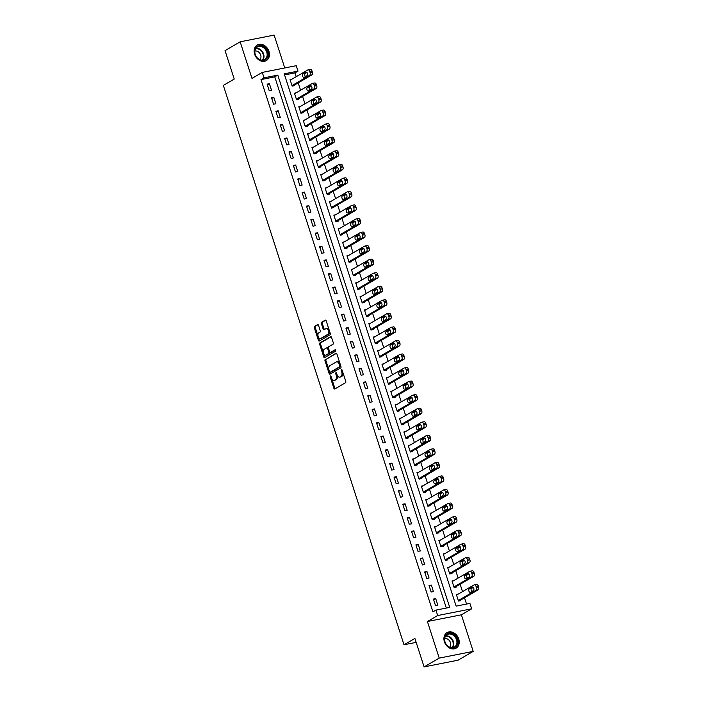 <?xml version="1.0" encoding="UTF-8"?>
<svg xmlns="http://www.w3.org/2000/svg" width="702" height="702" viewBox="0 0 702 702"><rect width="100%" height="100%" fill="white"/><g stroke="black" fill="none" stroke-linecap="round" stroke-linejoin="round"><path stroke-width="1.05" d="M330.396 375.974A0.79 0.465 -101.2 0 0 330.221 376.956L333.871 388.259A1.132 0.667 -101.2 0 0 334.687 389.031A1.132 0.667 -101.2 0 0 334.81 388.978L345.498 382.757A1.132 0.667 -101.2 0 0 345.753 381.353L342.093 370.042A0.79 0.465 -101.2 0 0 341.269 370.533L341.734 371.99A3.624 2.124 -101.2 0 1 340.935 376.5L340.049 377.018A3.624 2.124 -101.2 0 1 339.645 377.176A3.624 2.124 -101.2 0 1 337.048 374.719L336.574 373.262A0.79 0.465 -101.2 0 0 335.74 373.745L336.214 375.21A3.624 2.124 -101.2 0 1 335.416 379.721L334.521 380.238A3.624 2.124 -101.2 0 1 334.126 380.387A3.624 2.124 -101.2 0 1 331.519 377.939L331.054 376.474A0.79 0.465 -101.2 0 0 330.396 375.974M331.098 376.614A0.79 0.465 -101.2 0 0 331.133 376.772L334.793 388.083A1.132 0.667 -101.2 0 0 335.223 388.741M342.146 370.191A0.79 0.465 -101.2 0 0 342.181 370.349L342.655 371.814L341.734 371.99M336.618 373.403A0.79 0.465 -101.2 0 0 336.662 373.561L337.135 375.026L336.214 375.21M254.633 54.238A9.003 7.16 59.8 0 0 266.321 60.6A9.003 7.16 59.8 0 0 268.954 51.404A9.003 7.16 59.8 0 0 257.265 45.042A9.003 7.16 59.8 0 0 254.633 54.238M444.41 641.795A9.003 7.16 59.8 0 0 456.098 648.157A9.003 7.16 59.8 0 0 458.731 638.96A9.003 7.16 59.8 0 0 447.042 632.599A9.003 7.16 59.8 0 0 444.41 641.795M318.515 325.333A1.132 0.667 -101.2 0 0 317.708 324.57A1.132 0.667 -101.2 0 0 317.585 324.614L314.584 326.36A1.132 0.667 -101.2 0 0 314.329 327.773L318.383 340.33A1.132 0.667 -101.2 0 0 319.199 341.093A1.132 0.667 -101.2 0 0 319.322 341.04L330.019 334.828A1.132 0.667 -101.2 0 0 330.265 333.415L326.211 320.858A1.132 0.667 -101.2 0 0 325.395 320.094A1.132 0.667 -101.2 0 0 325.272 320.138L321.648 322.244A1.132 0.667 -101.2 0 0 321.402 323.657L323.131 329.027A1.132 0.667 -101.2 0 0 323.947 329.8A1.132 0.667 -101.2 0 0 324.07 329.747L325.868 328.703A3.027 1.773 -101.2 0 1 326.202 328.58A3.027 1.773 -101.2 0 1 328.457 330.914A3.027 1.773 -101.2 0 1 327.711 334.398L320.674 338.496A3.027 1.773 -101.2 0 1 320.34 338.618A3.027 1.773 -101.2 0 1 318.076 336.284A3.027 1.773 -101.2 0 1 318.831 332.801L320.007 332.116A1.132 0.667 -101.2 0 0 320.252 330.703L318.515 325.333M264.022 77.834L262.267 72.411L296.244 65.698L297.999 71.121L284.222 73.842L456.142 606.116L469.919 603.395L471.665 608.818L437.688 615.531L435.942 610.108L449.71 607.388L277.79 75.114L264.022 77.834L260.995 79.598L432.915 611.863L435.942 610.108M424.096 666.9L439.224 658.099L473.201 651.386L458.073 660.187L424.096 666.9L414.9 638.443L404.01 644.778L223.341 85.407L234.231 79.072L225.044 50.614L240.163 41.813L251.983 78.396L262.267 72.411M473.201 651.386L461.381 614.803L427.404 621.516L439.224 658.099M427.404 621.516L437.688 615.531M325.272 359.45A1.132 0.667 -101.2 0 0 325.017 360.863L329.08 373.42A1.132 0.667 -101.2 0 0 329.887 374.184A1.132 0.667 -101.2 0 0 330.01 374.14L340.707 367.918A1.132 0.667 -101.2 0 0 340.953 366.505L336.899 353.948A1.132 0.667 -101.2 0 0 336.082 353.185A1.132 0.667 -101.2 0 0 335.96 353.229L326.193 359.275A1.132 0.667 -101.2 0 0 325.939 360.679L329.993 373.236A1.132 0.667 -101.2 0 0 330.423 373.894M323.727 356.87L319.673 344.313A1.132 0.667 -101.2 0 1 319.928 342.909L330.616 336.688A1.132 0.667 -101.2 0 1 330.739 336.635A1.132 0.667 -101.2 0 1 331.555 337.408L333.292 342.778A1.132 0.667 -101.2 0 1 333.038 344.191L328.703 346.709A1.132 0.667 -101.2 0 0 328.457 348.122L329.607 351.684A1.132 0.667 -101.2 0 0 330.423 352.448A1.132 0.667 -101.2 0 0 330.545 352.404L335.056 349.78A0.79 0.465 -101.2 0 1 335.538 351.263L324.666 357.59A1.132 0.667 -101.2 0 1 324.543 357.634A1.132 0.667 -101.2 0 1 323.727 356.87L324.649 356.695L320.595 344.138L319.673 344.313M284.758 67.971L274.14 35.1L240.163 41.813M446.332 608.055L274.772 76.869L260.995 79.598M437.82 605.133L435.723 598.63L433.424 599.078L435.521 605.589L437.82 605.133M433.441 591.584L431.344 585.073L429.045 585.529L431.151 592.032L433.441 591.584M429.071 578.027L426.965 571.525L424.675 571.981L426.772 578.483L429.071 578.027M424.692 564.478L422.586 557.976L420.296 558.432L422.393 564.934L424.692 564.478M420.314 550.93L418.216 544.427L415.917 544.875L418.015 551.386L420.314 550.93M415.935 537.381L413.838 530.87L411.539 531.326L413.645 537.829L415.935 537.381M411.556 523.824L409.459 517.321L407.16 517.778L409.266 524.28L411.556 523.824M407.186 510.275L405.08 503.773L402.79 504.229L404.887 510.731L407.186 510.275M402.808 496.726L400.702 490.224L398.411 490.672L400.509 497.183L402.808 496.726M398.429 483.178L396.332 476.667L394.033 477.123L396.13 483.625L398.429 483.178M394.05 469.62L391.953 463.118L389.654 463.574L391.76 470.077L394.05 469.62M389.68 456.072L387.574 449.57L385.284 450.026L387.381 456.528L389.68 456.072M385.301 442.523L383.195 436.021L380.905 436.468L383.002 442.98L385.301 442.523M380.923 428.975L378.826 422.464L376.526 422.92L378.624 429.422L380.923 428.975M376.544 415.417L374.447 408.915L372.148 409.371L374.254 415.874L376.544 415.417M372.165 401.869L370.068 395.366L367.769 395.823L369.875 402.325L372.165 401.869M367.795 388.32L365.689 381.818L363.399 382.265L365.496 388.776L367.795 388.32M363.417 374.771L361.311 368.269L359.02 368.717L361.118 375.219L363.417 374.771M359.038 361.223L356.941 354.712L354.642 355.168L356.739 361.67L359.038 361.223M354.659 347.665L352.562 341.163L350.263 341.62L352.369 348.122L354.659 347.665M350.289 334.117L348.183 327.615L345.893 328.062L347.99 334.573L350.289 334.117M345.91 320.568L343.804 314.066L341.514 314.514L343.611 321.016L345.91 320.568M341.532 307.02L339.435 300.509L337.135 300.965L339.233 307.467L341.532 307.02M337.153 293.462L335.056 286.96L332.757 287.416L334.863 293.919L337.153 293.462M332.774 279.914L330.677 273.411L328.378 273.859L330.484 280.37L332.774 279.914M328.404 266.365L326.298 259.863L324.008 260.31L326.105 266.813L328.404 266.365M324.026 252.817L321.92 246.305L319.629 246.762L321.727 253.264L324.026 252.817M319.647 239.259L317.55 232.757L315.251 233.213L317.357 239.715L319.647 239.259M315.268 225.711L313.171 219.208L310.872 219.665L312.978 226.167L315.268 225.711M310.898 212.162L308.792 205.66L306.502 206.107L308.599 212.618L310.898 212.162M306.52 198.613L304.414 192.102L302.123 192.559L304.22 199.061L306.52 198.613M302.141 185.056L300.044 178.554L297.745 179.01L299.842 185.512L302.141 185.056M297.762 171.507L295.665 165.005L293.366 165.461L295.472 171.964L297.762 171.507M293.383 157.959L291.286 151.456L288.987 151.904L291.093 158.415L293.383 157.959M289.013 144.41L286.907 137.899L284.617 138.355L286.714 144.858L289.013 144.41M284.635 130.853L282.537 124.351L280.238 124.807L282.336 131.309L284.635 130.853M280.256 117.304L278.159 110.802L275.86 111.258L277.966 117.76L280.256 117.304M275.877 103.756L273.78 97.253L271.481 97.701L273.587 104.212L275.877 103.756M271.507 90.207L269.401 83.696L267.111 84.152L269.208 90.655L271.507 90.207M466.54 604.062L464.513 597.779M462.521 591.619L460.135 584.231M458.143 578.071L455.756 570.682M453.764 564.522L451.377 557.134M449.385 550.965L447.007 543.576M445.015 537.416L442.629 530.028M440.637 523.867L438.25 516.479M436.258 510.319L433.871 502.93M431.879 496.762L429.492 489.373M427.509 483.213L425.122 475.824M423.13 469.664L420.744 462.276M418.752 456.116L416.365 448.727M414.373 442.558L411.986 435.17M409.994 429.01L407.616 421.621M405.624 415.461L403.238 408.073M401.246 401.913L398.859 394.524M396.867 388.355L394.48 380.967M392.488 374.807L390.101 367.418M388.118 361.258L385.731 353.869M383.74 347.709L381.353 340.321M379.361 334.152L376.974 326.763M374.982 320.603L372.595 313.215M370.603 307.055L368.225 299.666M366.233 293.506L363.847 286.118M361.855 279.949L359.468 272.56M357.476 266.4L355.089 259.012M353.097 252.852L350.71 245.463M348.727 239.303L346.34 231.914M344.349 225.746L341.962 218.366M339.97 212.197L337.583 204.808M335.591 198.648L333.204 191.26M331.212 185.1L328.834 177.711M326.842 171.542L324.456 164.163M322.464 157.994L320.077 150.605M318.085 144.445L315.698 137.057M313.706 130.897L311.319 123.508M309.336 117.339L306.95 109.96M304.958 103.791L302.571 96.402M300.579 90.242L298.192 82.854M296.2 76.694L294.972 72.885L284.573 74.939M458.055 594.217L456.379 594.55L458.485 601.052L460.775 600.596L460.6 600.052M453.685 580.668L452.009 580.993L454.106 587.504L456.405 587.048L456.23 586.503M449.306 567.111L447.63 567.444L449.728 573.946L452.027 573.499L451.851 572.955M444.928 553.562L443.252 553.896L445.349 560.398L447.648 559.942L447.472 559.406M440.549 540.013L438.873 540.347L440.979 546.849L443.269 546.393L443.094 545.849M436.17 526.465L434.503 526.79L436.6 533.301L438.899 532.844L438.724 532.3M431.8 512.908L430.124 513.241L432.221 519.743L434.52 519.296L434.345 518.752M427.421 499.359L425.745 499.692L427.843 506.195L430.142 505.738L429.966 505.203M423.043 485.81L421.367 486.144L423.473 492.646L425.763 492.19L425.587 491.646M418.664 472.262L416.988 472.586L419.094 479.097L421.384 478.641L421.218 478.097M414.294 458.704L412.618 459.038L414.715 465.54L417.014 465.093L416.839 464.548M409.915 445.156L408.239 445.489L410.337 451.991L412.636 451.535L412.46 451M405.537 431.607L403.861 431.941L405.958 438.443L408.257 437.987L408.081 437.443M401.158 418.059L399.482 418.383L401.588 424.894L403.878 424.438L403.703 423.894M396.779 404.501L395.112 404.835L397.209 411.337L399.508 410.889L399.333 410.345M392.409 390.953L390.733 391.286L392.83 397.788L395.129 397.332L394.954 396.797M388.03 377.404L386.354 377.737L388.452 384.24L390.751 383.783L390.575 383.239M383.652 363.855L381.976 364.18L384.082 370.691L386.372 370.235L386.197 369.691M379.273 350.298L377.597 350.631L379.703 357.134L381.993 356.686L381.827 356.142M374.903 336.749L373.227 337.083L375.324 343.585L377.623 343.129L377.448 342.594M370.524 323.201L368.848 323.534L370.946 330.037L373.245 329.58L373.069 329.036M366.146 309.652L364.47 309.977L366.567 316.488L368.866 316.032L368.69 315.488M361.767 296.095L360.091 296.428L362.197 302.931L364.487 302.483L364.312 301.939M357.388 282.546L355.721 282.88L357.818 289.382L360.117 288.934L359.942 288.39M353.018 268.998L351.342 269.331L353.439 275.833L355.738 275.377L355.563 274.842M348.64 255.449L346.963 255.774L349.061 262.285L351.36 261.828L351.184 261.284M344.261 241.9L342.585 242.225L344.691 248.727L346.981 248.28L346.806 247.736M339.882 228.343L338.206 228.677L340.312 235.179L342.602 234.731L342.436 234.187M335.512 214.794L333.836 215.128L335.933 221.63L338.232 221.174L338.057 220.639M331.133 201.246L329.457 201.571L331.555 208.082L333.854 207.625L333.678 207.081M326.755 187.697L325.079 188.022L327.176 194.524L329.475 194.077L329.299 193.533M322.376 174.14L320.7 174.473L322.806 180.976L325.096 180.528L324.921 179.984M317.997 160.591L316.33 160.925L318.427 167.427L320.726 166.971L320.551 166.435M313.627 147.043L311.951 147.376L314.048 153.878L316.348 153.422L316.172 152.878M309.249 133.494L307.573 133.819L309.67 140.33L311.969 139.874L311.793 139.329M304.87 119.937L303.194 120.27L305.3 126.772L307.59 126.325L307.415 125.781M300.491 106.388L298.815 106.722L300.921 113.224L303.211 112.768L303.045 112.232M296.121 92.839L294.445 93.173L296.542 99.675L298.841 99.219L298.666 98.675M291.742 79.291L290.066 79.616L292.164 86.127L294.463 85.67L294.287 85.126M404.01 644.778L416.172 642.374M294.972 72.885L297.999 71.121M461.381 614.803L471.665 608.818M274.772 76.869L277.79 75.114M435.723 598.63L433.66 599.824M431.344 585.073L429.291 586.275M426.965 571.525L424.912 572.718M422.586 557.976L420.533 559.169M418.216 544.427L416.154 545.621M413.838 530.87L411.784 532.072M409.459 517.321L407.406 518.524M405.08 503.773L403.027 504.966M400.702 490.224L398.648 491.418M396.332 476.667L394.27 477.869M391.953 463.118L389.9 464.32M387.574 449.57L385.521 450.763M383.195 436.021L381.142 437.214M378.826 422.464L376.763 423.666M374.447 408.915L372.393 410.117M370.068 395.366L368.015 396.56M365.689 381.818L363.636 383.011M361.311 368.269L359.257 369.463M356.941 354.712L354.879 355.914M352.562 341.163L350.509 342.357M348.183 327.615L346.13 328.808M343.804 314.066L341.751 315.259M339.435 300.509L337.372 301.711M335.056 286.96L333.002 288.153M330.677 273.411L328.624 274.605M326.298 259.863L324.245 261.056M321.92 246.305L319.866 247.508M317.55 232.757L315.488 233.95M313.171 219.208L311.118 220.402M308.792 205.66L306.739 206.853M304.414 192.102L302.36 193.304M300.044 178.554L297.981 179.747M295.665 165.005L293.611 166.198M291.286 151.456L289.233 152.65M286.907 137.899L284.854 139.101M282.537 124.351L280.475 125.544M278.159 110.802L276.097 111.995M273.78 97.253L271.727 98.447M269.401 83.696L267.348 84.898M334.126 380.387L335.047 380.203A3.624 2.124 -101.2 0 0 335.442 380.054L334.521 380.238M337.135 375.026A3.624 2.124 -101.2 0 1 336.328 379.536L335.442 380.054M339.645 377.176L340.567 376.992A3.624 2.124 -101.2 0 0 340.961 376.842L340.049 377.018M342.655 371.814A3.624 2.124 -101.2 0 1 341.856 376.325L340.961 376.842M336.469 353.29L326.193 359.275M329.528 371.762A0.79 0.465 -101.2 0 0 330.186 372.271L339.566 366.804A0.79 0.465 -101.2 0 0 339.742 365.821L339.25 364.277A3.624 2.124 -101.2 0 0 336.644 361.828A3.624 2.124 -101.2 0 0 336.249 361.978L329.835 365.707A3.624 2.124 -101.2 0 0 329.027 370.217L329.528 371.762M330.923 372.121A0.79 0.465 -101.2 0 0 331.107 372.086L330.186 372.271M336.644 361.828L337.565 361.644A3.624 2.124 -101.2 0 1 340.163 364.092L340.663 365.637A0.79 0.465 -101.2 0 1 340.488 366.628L331.107 372.086M331.125 336.741L320.84 342.725A1.132 0.667 -101.2 0 0 320.595 344.138M331.204 352.272A1.132 0.667 -101.2 0 0 331.335 352.272A1.132 0.667 -101.2 0 0 331.458 352.22L335.486 349.886M324.201 349.324A3.027 1.773 -101.2 0 0 323.455 352.808A3.027 1.773 -101.2 0 0 325.71 355.151A3.027 1.773 -101.2 0 0 326.044 355.019L328.527 353.58A1.132 0.667 -101.2 0 0 328.773 352.167L327.623 348.604A1.132 0.667 -101.2 0 0 326.807 347.841A1.132 0.667 -101.2 0 0 326.684 347.885L324.201 349.324M325.71 355.151L326.632 354.966A3.027 1.773 -101.2 0 0 326.965 354.843L326.044 355.019M326.939 347.832L327.606 347.701A1.132 0.667 -101.2 0 1 327.729 347.657A1.132 0.667 -101.2 0 1 328.545 348.42L329.694 351.992A1.132 0.667 -101.2 0 1 329.44 353.396L326.965 354.843M324.649 356.695A1.132 0.667 -101.2 0 0 325.079 357.353M320.34 338.618L321.253 338.434A3.027 1.773 -101.2 0 0 321.586 338.311L320.674 338.496M326.202 328.58L327.123 328.396A3.027 1.773 -101.2 0 1 329.378 330.73A3.027 1.773 -101.2 0 1 328.624 334.213L321.586 338.311M325.781 320.2L322.569 322.069A1.132 0.667 -101.2 0 0 322.315 323.473L324.052 328.852A1.132 0.667 -101.2 0 0 324.482 329.51M318.085 324.675L315.496 326.176A1.132 0.667 -101.2 0 0 315.251 327.588L319.305 340.145A1.132 0.667 -101.2 0 0 319.735 340.803M459.108 600.93L478.15 589.847A2.308 1.351 78.8 0 0 478.659 586.977L478.308 585.889A2.308 1.351 78.8 0 0 476.649 584.327A2.308 1.351 78.8 0 0 476.404 584.424M456.554 595.085L474.104 584.88A2.308 1.351 -101.2 0 1 474.359 584.784A2.308 1.351 -101.2 0 1 476.017 586.346L476.368 587.425A2.308 1.351 -101.2 0 1 475.851 590.303L458.309 600.508M473.271 587.407L471.63 588.355A1.843 1.079 -101.2 0 0 471.077 589.794A1.843 1.079 -101.2 0 0 471.718 591.549M472.244 587.126L469.34 588.811A1.843 1.079 -101.2 0 0 468.875 590.935A1.843 1.079 -101.2 0 0 470.252 592.356A1.843 1.079 -101.2 0 0 470.454 592.277L473.359 590.593A1.843 1.079 -101.2 0 0 473.824 588.469A1.843 1.079 -101.2 0 0 472.446 587.048A1.843 1.079 -101.2 0 0 472.244 587.126L472.657 587.039M454.729 587.381L473.771 576.298A2.308 1.351 78.8 0 0 474.28 573.42L473.938 572.341A2.308 1.351 78.8 0 0 472.279 570.779A2.308 1.351 78.8 0 0 472.025 570.875M452.185 581.537L469.726 571.331A2.308 1.351 -101.2 0 1 469.98 571.235A2.308 1.351 -101.2 0 1 471.639 572.797L471.99 573.876A2.308 1.351 -101.2 0 1 471.481 576.746L453.931 586.96M468.901 573.85L467.26 574.806A1.843 1.079 -101.2 0 0 466.698 576.237A1.843 1.079 -101.2 0 0 467.339 578M467.865 573.569L464.961 575.263A1.843 1.079 -101.2 0 0 464.505 577.386A1.843 1.079 -101.2 0 0 465.882 578.808A1.843 1.079 -101.2 0 0 466.084 578.729L468.989 577.044A1.843 1.079 -101.2 0 0 469.445 574.92A1.843 1.079 -101.2 0 0 468.067 573.49A1.843 1.079 -101.2 0 0 467.865 573.569L468.287 573.49M450.351 573.824L469.401 562.741A2.308 1.351 78.8 0 0 469.91 559.871L469.559 558.792A2.308 1.351 78.8 0 0 467.901 557.23A2.308 1.351 78.8 0 0 467.646 557.327M447.806 567.988L465.347 557.774A2.308 1.351 -101.2 0 1 465.601 557.678A2.308 1.351 -101.2 0 1 467.26 559.24L467.611 560.328A2.308 1.351 -101.2 0 1 467.102 563.197L449.552 573.411M464.522 560.301L462.881 561.258A1.843 1.079 -101.2 0 0 462.32 562.688A1.843 1.079 -101.2 0 0 462.969 564.443M463.487 560.02L460.582 561.714A1.843 1.079 -101.2 0 0 460.126 563.838A1.843 1.079 -101.2 0 0 461.504 565.259A1.843 1.079 -101.2 0 0 461.705 565.18L464.61 563.487A1.843 1.079 -101.2 0 0 465.066 561.363A1.843 1.079 -101.2 0 0 463.689 559.942A1.843 1.079 -101.2 0 0 463.487 560.02L463.908 559.942M445.972 560.275L465.022 549.192A2.308 1.351 78.8 0 0 465.531 546.323L465.18 545.235A2.308 1.351 78.8 0 0 463.522 543.681A2.308 1.351 78.8 0 0 463.267 543.778M443.427 554.44L460.977 544.226A2.308 1.351 -101.2 0 1 461.223 544.129A2.308 1.351 -101.2 0 1 462.881 545.691L463.232 546.779A2.308 1.351 -101.2 0 1 462.723 549.648L445.182 559.854M460.143 546.753L458.503 547.709A1.843 1.079 -101.2 0 0 457.941 549.139A1.843 1.079 -101.2 0 0 458.59 550.894M459.108 546.472L456.203 548.157A1.843 1.079 -101.2 0 0 455.747 550.28A1.843 1.079 -101.2 0 0 457.125 551.702A1.843 1.079 -101.2 0 0 457.327 551.632L460.231 549.938A1.843 1.079 -101.2 0 0 460.688 547.814A1.843 1.079 -101.2 0 0 459.31 546.393A1.843 1.079 -101.2 0 0 459.108 546.472L459.529 546.384M441.593 546.726L460.644 535.644A2.308 1.351 78.8 0 0 461.153 532.774L460.802 531.686A2.308 1.351 78.8 0 0 459.143 530.124A2.308 1.351 78.8 0 0 458.889 530.221M439.048 540.882L456.598 530.677A2.308 1.351 -101.2 0 1 456.853 530.58A2.308 1.351 -101.2 0 1 458.511 532.142L458.854 533.222A2.308 1.351 -101.2 0 1 458.345 536.1L440.803 546.305M455.765 533.204L454.124 534.152A1.843 1.079 -101.2 0 0 453.571 535.591A1.843 1.079 -101.2 0 0 454.212 537.346M454.738 532.923L451.834 534.608A1.843 1.079 -101.2 0 0 451.368 536.732A1.843 1.079 -101.2 0 0 452.746 538.153A1.843 1.079 -101.2 0 0 452.948 538.074L455.852 536.389A1.843 1.079 -101.2 0 0 456.309 534.266A1.843 1.079 -101.2 0 0 454.94 532.844A1.843 1.079 -101.2 0 0 454.738 532.923L455.15 532.836M452.141 633.713A7.792 6.195 -120.2 0 1 457.634 643.26A7.792 6.195 -120.2 0 1 450.035 647.613A7.792 6.195 -120.2 0 1 444.533 638.065A7.792 6.195 -120.2 0 1 452.141 633.713M449.806 647.27A7.213 5.739 59.8 0 0 454.413 647.068A7.213 5.739 59.8 0 0 456.756 640.575A7.213 5.739 59.8 0 0 451.755 634.406A7.213 5.739 59.8 0 0 447.156 634.599A7.213 5.739 59.8 0 0 444.814 641.093A7.213 5.739 59.8 0 0 449.806 647.27M449.71 647.235A5.133 4.08 59.8 0 0 450.465 642.637A5.133 4.08 59.8 0 0 447.06 638.829A5.133 4.08 59.8 0 0 444.699 638.609M455.317 648.543A8.942 7.108 59.8 0 0 455.589 648.394A8.942 7.108 59.8 0 0 458.494 640.338A8.942 7.108 59.8 0 0 452.299 632.686A8.942 7.108 59.8 0 0 446.586 632.932A8.942 7.108 59.8 0 0 446.332 633.09M255.116 54.326A7.792 6.195 -120.2 0 1 258.95 45.788A7.792 6.195 -120.2 0 1 267.506 51.878A7.792 6.195 -120.2 0 1 263.671 60.416A7.792 6.195 -120.2 0 1 255.116 54.326M266.751 52.141A7.213 5.739 59.8 0 0 257.38 47.043A7.213 5.739 59.8 0 0 255.265 54.414A7.213 5.739 59.8 0 0 264.636 59.512A7.213 5.739 59.8 0 0 266.751 52.141M259.933 59.67A5.133 4.08 59.8 0 0 260.679 55.037A5.133 4.08 59.8 0 0 254.923 51.044M265.54 60.977A8.942 7.108 59.8 0 0 265.812 60.828A8.942 7.108 59.8 0 0 268.427 51.694A8.942 7.108 59.8 0 0 256.809 45.367A8.942 7.108 59.8 0 0 256.555 45.533M437.223 533.178L456.265 522.095A2.308 1.351 78.8 0 0 456.774 519.217L456.423 518.137A2.308 1.351 78.8 0 0 454.773 516.575A2.308 1.351 78.8 0 0 454.519 516.672M434.67 527.334L452.22 517.128A2.308 1.351 -101.2 0 1 452.474 517.032A2.308 1.351 -101.2 0 1 454.133 518.594L454.484 519.673A2.308 1.351 -101.2 0 1 453.975 522.542L436.425 532.757M451.395 519.647L449.745 520.603A1.843 1.079 -101.2 0 0 449.192 522.034A1.843 1.079 -101.2 0 0 449.833 523.797M450.359 519.366L447.455 521.059A1.843 1.079 -101.2 0 0 446.998 523.183A1.843 1.079 -101.2 0 0 448.367 524.605A1.843 1.079 -101.2 0 0 448.569 524.526L451.474 522.841A1.843 1.079 -101.2 0 0 451.939 520.717A1.843 1.079 -101.2 0 0 450.561 519.296A1.843 1.079 -101.2 0 0 450.359 519.366L450.772 519.287M432.844 519.62L451.886 508.538A2.308 1.351 78.8 0 0 452.404 505.668L452.053 504.589A2.308 1.351 78.8 0 0 450.394 503.027A2.308 1.351 78.8 0 0 450.14 503.123M430.3 513.785L447.841 503.571A2.308 1.351 -101.2 0 1 448.095 503.474A2.308 1.351 -101.2 0 1 449.754 505.036L450.105 506.124A2.308 1.351 -101.2 0 1 449.596 508.994L432.046 519.208M447.016 506.098L445.375 507.055A1.843 1.079 -101.2 0 0 444.814 508.485A1.843 1.079 -101.2 0 0 445.454 510.24M445.981 505.817L443.076 507.511A1.843 1.079 -101.2 0 0 442.62 509.634A1.843 1.079 -101.2 0 0 443.997 511.056A1.843 1.079 -101.2 0 0 444.199 510.977L447.104 509.283A1.843 1.079 -101.2 0 0 447.56 507.16A1.843 1.079 -101.2 0 0 446.182 505.738A1.843 1.079 -101.2 0 0 445.981 505.817L446.402 505.738M428.466 506.072L447.516 494.989A2.308 1.351 78.8 0 0 448.025 492.12L447.674 491.031A2.308 1.351 78.8 0 0 446.016 489.478A2.308 1.351 78.8 0 0 445.761 489.575M425.921 500.236L443.471 490.022A2.308 1.351 -101.2 0 1 443.717 489.926A2.308 1.351 -101.2 0 1 445.375 491.488L445.726 492.576A2.308 1.351 -101.2 0 1 445.217 495.445L427.667 505.651M442.637 492.55L440.996 493.506A1.843 1.079 -101.2 0 0 440.435 494.936A1.843 1.079 -101.2 0 0 441.084 496.691M441.602 492.269L438.697 493.954A1.843 1.079 -101.2 0 0 438.241 496.077A1.843 1.079 -101.2 0 0 439.619 497.499A1.843 1.079 -101.2 0 0 439.821 497.428L442.725 495.735A1.843 1.079 -101.2 0 0 443.181 493.611A1.843 1.079 -101.2 0 0 441.804 492.19A1.843 1.079 -101.2 0 0 441.602 492.269L442.023 492.181M424.087 492.523L443.137 481.44A2.308 1.351 78.8 0 0 443.646 478.571L443.295 477.483A2.308 1.351 78.8 0 0 441.637 475.921A2.308 1.351 78.8 0 0 441.382 476.017M421.542 486.679L439.092 476.474A2.308 1.351 -101.2 0 1 439.347 476.377A2.308 1.351 -101.2 0 1 440.996 477.939L441.347 479.018A2.308 1.351 -101.2 0 1 440.838 481.897L423.297 492.102M438.259 479.001L436.618 479.949A1.843 1.079 -101.2 0 0 436.065 481.388A1.843 1.079 -101.2 0 0 436.705 483.143M437.223 478.72L434.319 480.405A1.843 1.079 -101.2 0 0 433.862 482.528A1.843 1.079 -101.2 0 0 435.24 483.95A1.843 1.079 -101.2 0 0 435.442 483.871L438.346 482.186A1.843 1.079 -101.2 0 0 438.803 480.063A1.843 1.079 -101.2 0 0 437.425 478.641A1.843 1.079 -101.2 0 0 437.223 478.72L437.644 478.632M419.717 478.975L438.759 467.892A2.308 1.351 78.8 0 0 439.268 465.014L438.917 463.934A2.308 1.351 78.8 0 0 437.258 462.372A2.308 1.351 78.8 0 0 437.013 462.469M417.163 473.13L434.713 462.925A2.308 1.351 -101.2 0 1 434.968 462.829A2.308 1.351 -101.2 0 1 436.626 464.391L436.977 465.47A2.308 1.351 -101.2 0 1 436.46 468.339L418.918 478.553M433.88 465.444L432.239 466.4A1.843 1.079 -101.2 0 0 431.686 467.83A1.843 1.079 -101.2 0 0 432.327 469.594M432.853 465.163L429.949 466.856A1.843 1.079 -101.2 0 0 429.484 468.98A1.843 1.079 -101.2 0 0 430.861 470.401A1.843 1.079 -101.2 0 0 431.063 470.322L433.968 468.638A1.843 1.079 -101.2 0 0 434.433 466.514A1.843 1.079 -101.2 0 0 433.055 465.093A1.843 1.079 -101.2 0 0 432.853 465.163L433.266 465.084M415.338 465.417L434.38 454.334A2.308 1.351 78.8 0 0 434.889 451.465L434.547 450.386A2.308 1.351 78.8 0 0 432.888 448.824A2.308 1.351 78.8 0 0 432.634 448.92M412.794 459.582L430.335 449.368A2.308 1.351 -101.2 0 1 430.589 449.271A2.308 1.351 -101.2 0 1 432.248 450.833L432.599 451.921A2.308 1.351 -101.2 0 1 432.09 454.791L414.54 465.005M429.51 451.895L427.869 452.851A1.843 1.079 -101.2 0 0 427.307 454.282A1.843 1.079 -101.2 0 0 427.948 456.037M428.474 451.614L425.57 453.308A1.843 1.079 -101.2 0 0 425.114 455.431A1.843 1.079 -101.2 0 0 426.491 456.853A1.843 1.079 -101.2 0 0 426.693 456.774L429.598 455.08A1.843 1.079 -101.2 0 0 430.054 452.966A1.843 1.079 -101.2 0 0 428.676 451.535A1.843 1.079 -101.2 0 0 428.474 451.614L428.896 451.535M410.96 451.869L430.01 440.786A2.308 1.351 78.8 0 0 430.519 437.916L430.168 436.828A2.308 1.351 78.8 0 0 428.51 435.275A2.308 1.351 78.8 0 0 428.255 435.372M408.415 446.033L425.956 435.819A2.308 1.351 -101.2 0 1 426.211 435.723A2.308 1.351 -101.2 0 1 427.869 437.285L428.22 438.373A2.308 1.351 -101.2 0 1 427.711 441.242L410.161 451.447M425.131 438.346L423.49 439.303A1.843 1.079 -101.2 0 0 422.929 440.733A1.843 1.079 -101.2 0 0 423.578 442.488M424.096 438.066L421.191 439.75A1.843 1.079 -101.2 0 0 420.735 441.874A1.843 1.079 -101.2 0 0 422.113 443.304A1.843 1.079 -101.2 0 0 422.314 443.225L425.219 441.532A1.843 1.079 -101.2 0 0 425.675 439.408A1.843 1.079 -101.2 0 0 424.298 437.987A1.843 1.079 -101.2 0 0 424.096 438.066L424.517 437.978M406.581 438.32L425.631 427.237A2.308 1.351 78.8 0 0 426.14 424.368L425.789 423.28A2.308 1.351 78.8 0 0 424.131 421.718A2.308 1.351 78.8 0 0 423.876 421.814M404.036 432.476L421.586 422.271A2.308 1.351 -101.2 0 1 421.832 422.174A2.308 1.351 -101.2 0 1 423.49 423.736L423.841 424.815A2.308 1.351 -101.2 0 1 423.332 427.693L405.791 437.899M420.752 424.798L419.112 425.745A1.843 1.079 -101.2 0 0 418.55 427.185A1.843 1.079 -101.2 0 0 419.199 428.94M419.717 424.517L416.812 426.202A1.843 1.079 -101.2 0 0 416.356 428.325A1.843 1.079 -101.2 0 0 417.734 429.747A1.843 1.079 -101.2 0 0 417.936 429.668L420.84 427.983A1.843 1.079 -101.2 0 0 421.297 425.86A1.843 1.079 -101.2 0 0 419.919 424.438A1.843 1.079 -101.2 0 0 419.717 424.517L420.138 424.429M402.202 424.771L421.253 413.689A2.308 1.351 78.8 0 0 421.762 410.81L421.411 409.731A2.308 1.351 78.8 0 0 419.752 408.169A2.308 1.351 78.8 0 0 419.498 408.266M399.657 418.927L417.207 408.722A2.308 1.351 -101.2 0 1 417.462 408.625A2.308 1.351 -101.2 0 1 419.12 410.187L419.463 411.267A2.308 1.351 -101.2 0 1 418.954 414.136L401.412 424.35M416.374 411.24L414.733 412.197A1.843 1.079 -101.2 0 0 414.18 413.627A1.843 1.079 -101.2 0 0 414.821 415.391M415.347 410.96L412.443 412.653A1.843 1.079 -101.2 0 0 411.977 414.777A1.843 1.079 -101.2 0 0 413.355 416.198A1.843 1.079 -101.2 0 0 413.557 416.119L416.462 414.434A1.843 1.079 -101.2 0 0 416.918 412.311A1.843 1.079 -101.2 0 0 415.549 410.889A1.843 1.079 -101.2 0 0 415.347 410.96L415.76 410.881M397.832 411.214L416.874 400.14A2.308 1.351 78.8 0 0 417.383 397.262L417.032 396.182A2.308 1.351 78.8 0 0 415.382 394.621A2.308 1.351 78.8 0 0 415.128 394.717M395.279 405.379L412.829 395.165A2.308 1.351 -101.2 0 1 413.083 395.077A2.308 1.351 -101.2 0 1 414.742 396.63L415.093 397.718A2.308 1.351 -101.2 0 1 414.584 400.588L397.034 410.802M412.004 397.692L410.354 398.648A1.843 1.079 -101.2 0 0 409.801 400.079A1.843 1.079 -101.2 0 0 410.442 401.834M410.968 397.411L408.064 399.105A1.843 1.079 -101.2 0 0 407.608 401.228A1.843 1.079 -101.2 0 0 408.976 402.65A1.843 1.079 -101.2 0 0 409.178 402.571L412.083 400.877A1.843 1.079 -101.2 0 0 412.548 398.762A1.843 1.079 -101.2 0 0 411.17 397.332A1.843 1.079 -101.2 0 0 410.968 397.411L411.381 397.332M393.453 397.665L412.495 386.583A2.308 1.351 78.8 0 0 413.013 383.713L412.662 382.625A2.308 1.351 78.8 0 0 411.003 381.072A2.308 1.351 78.8 0 0 410.749 381.168M390.909 391.83L408.45 381.616A2.308 1.351 -101.2 0 1 408.704 381.519A2.308 1.351 -101.2 0 1 410.363 383.081L410.714 384.169A2.308 1.351 -101.2 0 1 410.205 387.039L392.655 397.244M407.625 384.143L405.984 385.1A1.843 1.079 -101.2 0 0 405.423 386.53A1.843 1.079 -101.2 0 0 406.063 388.285M406.59 383.862L403.685 385.547A1.843 1.079 -101.2 0 0 403.229 387.671A1.843 1.079 -101.2 0 0 404.606 389.101A1.843 1.079 -101.2 0 0 404.808 389.022L407.713 387.328A1.843 1.079 -101.2 0 0 408.169 385.205A1.843 1.079 -101.2 0 0 406.791 383.783A1.843 1.079 -101.2 0 0 406.59 383.862L407.011 383.775M389.075 384.117L408.125 373.034A2.308 1.351 78.8 0 0 408.634 370.165L408.283 369.077A2.308 1.351 78.8 0 0 406.625 367.515A2.308 1.351 78.8 0 0 406.37 367.611M386.53 378.273L404.08 368.067A2.308 1.351 -101.2 0 1 404.326 367.971A2.308 1.351 -101.2 0 1 405.984 369.533L406.335 370.612A2.308 1.351 -101.2 0 1 405.826 373.49L388.276 383.696M403.246 370.595L401.605 371.551A1.843 1.079 -101.2 0 0 401.044 372.981A1.843 1.079 -101.2 0 0 401.693 374.736M402.211 370.314L399.306 371.999A1.843 1.079 -101.2 0 0 398.85 374.122A1.843 1.079 -101.2 0 0 400.228 375.544A1.843 1.079 -101.2 0 0 400.43 375.473L403.334 373.78A1.843 1.079 -101.2 0 0 403.79 371.656A1.843 1.079 -101.2 0 0 402.413 370.235A1.843 1.079 -101.2 0 0 402.211 370.314L402.632 370.226M384.696 370.568L403.747 359.485A2.308 1.351 78.8 0 0 404.255 356.607L403.904 355.528A2.308 1.351 78.8 0 0 402.246 353.966A2.308 1.351 78.8 0 0 401.992 354.062M382.151 364.724L399.701 354.519A2.308 1.351 -101.2 0 1 399.956 354.422A2.308 1.351 -101.2 0 1 401.605 355.984L401.956 357.064A2.308 1.351 -101.2 0 1 401.447 359.933L383.906 370.147M398.868 357.037L397.227 357.994A1.843 1.079 -101.2 0 0 396.674 359.424A1.843 1.079 -101.2 0 0 397.314 361.188M397.832 356.756L394.928 358.45A1.843 1.079 -101.2 0 0 394.471 360.574A1.843 1.079 -101.2 0 0 395.849 361.995A1.843 1.079 -101.2 0 0 396.051 361.916L398.955 360.231A1.843 1.079 -101.2 0 0 399.412 358.108A1.843 1.079 -101.2 0 0 398.034 356.686A1.843 1.079 -101.2 0 0 397.832 356.756L398.253 356.677M380.326 357.011L399.368 345.937A2.308 1.351 78.8 0 0 399.877 343.059L399.526 341.979A2.308 1.351 78.8 0 0 397.867 340.417A2.308 1.351 78.8 0 0 397.622 340.514M377.773 351.175L395.323 340.97A2.308 1.351 -101.2 0 1 395.577 340.874A2.308 1.351 -101.2 0 1 397.235 342.427L397.586 343.515A2.308 1.351 -101.2 0 1 397.069 346.384L379.528 356.598M394.489 343.489L392.848 344.445A1.843 1.079 -101.2 0 0 392.295 345.875A1.843 1.079 -101.2 0 0 392.936 347.63M393.462 343.208L390.558 344.901A1.843 1.079 -101.2 0 0 390.093 347.025A1.843 1.079 -101.2 0 0 391.47 348.446A1.843 1.079 -101.2 0 0 391.672 348.368L394.577 346.674A1.843 1.079 -101.2 0 0 395.042 344.559A1.843 1.079 -101.2 0 0 393.664 343.129A1.843 1.079 -101.2 0 0 393.462 343.208L393.875 343.129M375.947 343.462L394.989 332.379A2.308 1.351 78.8 0 0 395.498 329.51L395.156 328.422A2.308 1.351 78.8 0 0 393.497 326.869A2.308 1.351 78.8 0 0 393.243 326.965M373.403 337.627L390.944 327.413A2.308 1.351 -101.2 0 1 391.198 327.316A2.308 1.351 -101.2 0 1 392.857 328.878L393.208 329.966A2.308 1.351 -101.2 0 1 392.699 332.836L375.149 343.041M390.119 329.94L388.478 330.896A1.843 1.079 -101.2 0 0 387.916 332.327A1.843 1.079 -101.2 0 0 388.557 334.082M389.083 329.659L386.179 331.344A1.843 1.079 -101.2 0 0 385.723 333.468A1.843 1.079 -101.2 0 0 387.1 334.898A1.843 1.079 -101.2 0 0 387.302 334.819L390.207 333.125A1.843 1.079 -101.2 0 0 390.663 331.002A1.843 1.079 -101.2 0 0 389.285 329.58A1.843 1.079 -101.2 0 0 389.083 329.659L389.505 329.571M371.569 329.914L390.619 318.831A2.308 1.351 78.8 0 0 391.128 315.961L390.777 314.873A2.308 1.351 78.8 0 0 389.119 313.311A2.308 1.351 78.8 0 0 388.864 313.408M369.024 324.07L386.565 313.864A2.308 1.351 -101.2 0 1 386.82 313.768A2.308 1.351 -101.2 0 1 388.478 315.33L388.829 316.409A2.308 1.351 -101.2 0 1 388.32 319.287L370.77 329.492M385.74 316.391L384.099 317.348A1.843 1.079 -101.2 0 0 383.538 318.778A1.843 1.079 -101.2 0 0 384.187 320.533M384.705 316.111L381.8 317.795A1.843 1.079 -101.2 0 0 381.344 319.919A1.843 1.079 -101.2 0 0 382.722 321.34A1.843 1.079 -101.2 0 0 382.923 321.27L385.828 319.577A1.843 1.079 -101.2 0 0 386.284 317.453A1.843 1.079 -101.2 0 0 384.907 316.032A1.843 1.079 -101.2 0 0 384.705 316.111L385.126 316.023M367.19 316.365L386.24 305.282A2.308 1.351 78.8 0 0 386.749 302.404L386.398 301.325A2.308 1.351 78.8 0 0 384.74 299.763A2.308 1.351 78.8 0 0 384.485 299.859M364.645 310.521L382.195 300.316A2.308 1.351 -101.2 0 1 382.441 300.219A2.308 1.351 -101.2 0 1 384.099 301.781L384.45 302.86A2.308 1.351 -101.2 0 1 383.941 305.73L366.4 315.944M381.361 302.834L379.721 303.79A1.843 1.079 -101.2 0 0 379.159 305.221A1.843 1.079 -101.2 0 0 379.808 306.985M380.326 302.553L377.422 304.247A1.843 1.079 -101.2 0 0 376.965 306.37A1.843 1.079 -101.2 0 0 378.343 307.792A1.843 1.079 -101.2 0 0 378.545 307.713L381.449 306.028A1.843 1.079 -101.2 0 0 381.906 303.905A1.843 1.079 -101.2 0 0 380.528 302.483A1.843 1.079 -101.2 0 0 380.326 302.553L380.747 302.474M362.811 302.808L381.862 291.734A2.308 1.351 78.8 0 0 382.371 288.855L382.02 287.776A2.308 1.351 78.8 0 0 380.361 286.214A2.308 1.351 78.8 0 0 380.107 286.311M360.266 296.972L377.816 286.767A2.308 1.351 -101.2 0 1 378.071 286.67A2.308 1.351 -101.2 0 1 379.729 288.224L380.072 289.312A2.308 1.351 -101.2 0 1 379.563 292.181L362.021 302.395M376.983 289.285L375.342 290.242A1.843 1.079 -101.2 0 0 374.789 291.672A1.843 1.079 -101.2 0 0 375.43 293.427M375.956 289.005L373.052 290.698A1.843 1.079 -101.2 0 0 372.587 292.822A1.843 1.079 -101.2 0 0 373.964 294.243A1.843 1.079 -101.2 0 0 374.166 294.164L377.071 292.471A1.843 1.079 -101.2 0 0 377.527 290.356A1.843 1.079 -101.2 0 0 376.158 288.926A1.843 1.079 -101.2 0 0 375.956 289.005L376.369 288.926M358.441 289.259L377.483 278.176A2.308 1.351 78.8 0 0 377.992 275.307L377.641 274.219A2.308 1.351 78.8 0 0 375.991 272.666A2.308 1.351 78.8 0 0 375.737 272.762M355.888 283.424L373.438 273.21A2.308 1.351 -101.2 0 1 373.692 273.113A2.308 1.351 -101.2 0 1 375.351 274.675L375.702 275.763A2.308 1.351 -101.2 0 1 375.193 278.633L357.643 288.838M372.613 275.737L370.963 276.693A1.843 1.079 -101.2 0 0 370.41 278.124A1.843 1.079 -101.2 0 0 371.051 279.879M371.577 275.456L368.673 277.141A1.843 1.079 -101.2 0 0 368.217 279.264A1.843 1.079 -101.2 0 0 369.585 280.695A1.843 1.079 -101.2 0 0 369.787 280.616L372.692 278.922A1.843 1.079 -101.2 0 0 373.157 276.799A1.843 1.079 -101.2 0 0 371.779 275.377A1.843 1.079 -101.2 0 0 371.577 275.456L371.99 275.368M354.062 275.71L373.104 264.628A2.308 1.351 78.8 0 0 373.622 261.758L373.271 260.67A2.308 1.351 78.8 0 0 371.612 259.108A2.308 1.351 78.8 0 0 371.358 259.205M351.518 269.866L369.059 259.661A2.308 1.351 -101.2 0 1 369.313 259.565A2.308 1.351 -101.2 0 1 370.972 261.126L371.323 262.206A2.308 1.351 -101.2 0 1 370.814 265.084L353.264 275.289M368.234 262.188L366.593 263.145A1.843 1.079 -101.2 0 0 366.032 264.575A1.843 1.079 -101.2 0 0 366.672 266.33M367.199 261.907L364.294 263.592A1.843 1.079 -101.2 0 0 363.838 265.716A1.843 1.079 -101.2 0 0 365.215 267.137A1.843 1.079 -101.2 0 0 365.417 267.067L368.322 265.374A1.843 1.079 -101.2 0 0 368.778 263.25A1.843 1.079 -101.2 0 0 367.4 261.828A1.843 1.079 -101.2 0 0 367.199 261.907L367.62 261.82M349.684 262.162L368.734 251.079A2.308 1.351 78.8 0 0 369.243 248.21L368.892 247.122A2.308 1.351 78.8 0 0 367.234 245.56A2.308 1.351 78.8 0 0 366.979 245.656M347.139 256.318L364.689 246.112A2.308 1.351 -101.2 0 1 364.935 246.016A2.308 1.351 -101.2 0 1 366.593 247.578L366.944 248.657A2.308 1.351 -101.2 0 1 366.435 251.535L348.885 261.741M363.855 248.631L362.214 249.587A1.843 1.079 -101.2 0 0 361.653 251.018A1.843 1.079 -101.2 0 0 362.302 252.781M362.82 248.35L359.915 250.044A1.843 1.079 -101.2 0 0 359.459 252.167A1.843 1.079 -101.2 0 0 360.837 253.589A1.843 1.079 -101.2 0 0 361.039 253.51L363.943 251.825A1.843 1.079 -101.2 0 0 364.399 249.701A1.843 1.079 -101.2 0 0 363.022 248.28A1.843 1.079 -101.2 0 0 362.82 248.35L363.241 248.271M345.305 248.605L364.356 237.53A2.308 1.351 78.8 0 0 364.864 234.652L364.513 233.573A2.308 1.351 78.8 0 0 362.855 232.011A2.308 1.351 78.8 0 0 362.601 232.108M342.76 242.769L360.31 232.564A2.308 1.351 -101.2 0 1 360.565 232.467A2.308 1.351 -101.2 0 1 362.214 234.02L362.565 235.109A2.308 1.351 -101.2 0 1 362.056 237.978L344.515 248.192M359.477 235.082L357.836 236.039A1.843 1.079 -101.2 0 0 357.283 237.469A1.843 1.079 -101.2 0 0 357.923 239.224M358.441 234.801L355.537 236.495A1.843 1.079 -101.2 0 0 355.08 238.619A1.843 1.079 -101.2 0 0 356.458 240.04A1.843 1.079 -101.2 0 0 356.66 239.961L359.564 238.276A1.843 1.079 -101.2 0 0 360.021 236.153A1.843 1.079 -101.2 0 0 358.643 234.722A1.843 1.079 -101.2 0 0 358.441 234.801L358.862 234.722M340.935 235.056L359.977 223.973A2.308 1.351 78.8 0 0 360.486 221.104L360.135 220.016A2.308 1.351 78.8 0 0 358.476 218.462A2.308 1.351 78.8 0 0 358.231 218.559M338.382 229.221L355.932 219.006A2.308 1.351 -101.2 0 1 356.186 218.91A2.308 1.351 -101.2 0 1 357.844 220.472L358.195 221.56A2.308 1.351 -101.2 0 1 357.678 224.429L340.137 234.635M355.098 221.534L353.457 222.49A1.843 1.079 -101.2 0 0 352.904 223.92A1.843 1.079 -101.2 0 0 353.545 225.675M354.071 221.253L351.167 222.946A1.843 1.079 -101.2 0 0 350.702 225.061A1.843 1.079 -101.2 0 0 352.079 226.492A1.843 1.079 -101.2 0 0 352.281 226.413L355.186 224.719A1.843 1.079 -101.2 0 0 355.651 222.595A1.843 1.079 -101.2 0 0 354.273 221.174A1.843 1.079 -101.2 0 0 354.071 221.253L354.484 221.174M336.556 221.507L355.598 210.424A2.308 1.351 78.8 0 0 356.107 207.555L355.765 206.467A2.308 1.351 78.8 0 0 354.106 204.905A2.308 1.351 78.8 0 0 353.852 205.002M334.012 215.672L351.553 205.458A2.308 1.351 -101.2 0 1 351.807 205.361A2.308 1.351 -101.2 0 1 353.466 206.923L353.817 208.003A2.308 1.351 -101.2 0 1 353.308 210.881L335.758 221.086M350.728 207.985L349.087 208.942A1.843 1.079 -101.2 0 0 348.525 210.372A1.843 1.079 -101.2 0 0 349.166 212.127M349.693 207.704L346.788 209.389A1.843 1.079 -101.2 0 0 346.332 211.513A1.843 1.079 -101.2 0 0 347.709 212.934A1.843 1.079 -101.2 0 0 347.911 212.864L350.816 211.17A1.843 1.079 -101.2 0 0 351.272 209.047A1.843 1.079 -101.2 0 0 349.894 207.625A1.843 1.079 -101.2 0 0 349.693 207.704L350.114 207.616M332.178 207.959L351.228 196.876A2.308 1.351 78.8 0 0 351.737 194.006L351.386 192.918A2.308 1.351 78.8 0 0 349.728 191.356A2.308 1.351 78.8 0 0 349.473 191.453M329.633 202.115L347.174 191.909A2.308 1.351 -101.2 0 1 347.429 191.813A2.308 1.351 -101.2 0 1 349.087 193.375L349.438 194.454A2.308 1.351 -101.2 0 1 348.929 197.332L331.379 207.538M346.349 194.428L344.708 195.384A1.843 1.079 -101.2 0 0 344.147 196.814A1.843 1.079 -101.2 0 0 344.796 198.578M345.314 194.147L342.409 195.84A1.843 1.079 -101.2 0 0 341.953 197.964A1.843 1.079 -101.2 0 0 343.331 199.386A1.843 1.079 -101.2 0 0 343.532 199.307L346.437 197.622A1.843 1.079 -101.2 0 0 346.893 195.498A1.843 1.079 -101.2 0 0 345.516 194.077A1.843 1.079 -101.2 0 0 345.314 194.147L345.735 194.068M327.799 194.41L346.849 183.327A2.308 1.351 78.8 0 0 347.358 180.449L347.007 179.37A2.308 1.351 78.8 0 0 345.349 177.808A2.308 1.351 78.8 0 0 345.094 177.904M325.254 188.566L342.804 178.361A2.308 1.351 -101.2 0 1 343.05 178.264A2.308 1.351 -101.2 0 1 344.708 179.817L345.059 180.905A2.308 1.351 -101.2 0 1 344.55 183.775L327.009 193.989M341.971 180.879L340.33 181.836A1.843 1.079 -101.2 0 0 339.768 183.266A1.843 1.079 -101.2 0 0 340.417 185.021M340.935 180.598L338.031 182.292A1.843 1.079 -101.2 0 0 337.574 184.415A1.843 1.079 -101.2 0 0 338.952 185.837A1.843 1.079 -101.2 0 0 339.154 185.758L342.058 184.073A1.843 1.079 -101.2 0 0 342.515 181.95A1.843 1.079 -101.2 0 0 341.137 180.519A1.843 1.079 -101.2 0 0 340.935 180.598L341.356 180.519M323.42 180.853L342.471 169.77A2.308 1.351 78.8 0 0 342.98 166.9L342.629 165.821A2.308 1.351 78.8 0 0 340.97 164.259A2.308 1.351 78.8 0 0 340.716 164.356M320.875 175.017L338.425 164.803A2.308 1.351 -101.2 0 1 338.68 164.707A2.308 1.351 -101.2 0 1 340.338 166.269L340.681 167.357A2.308 1.351 -101.2 0 1 340.172 170.226L322.63 180.432M337.592 167.33L335.951 168.287A1.843 1.079 -101.2 0 0 335.398 169.717A1.843 1.079 -101.2 0 0 336.039 171.472M336.565 167.05L333.661 168.743A1.843 1.079 -101.2 0 0 333.196 170.858A1.843 1.079 -101.2 0 0 334.573 172.288A1.843 1.079 -101.2 0 0 334.775 172.209L337.68 170.516A1.843 1.079 -101.2 0 0 338.145 168.392A1.843 1.079 -101.2 0 0 336.767 166.971A1.843 1.079 -101.2 0 0 336.565 167.05L336.978 166.971M319.05 167.304L338.092 156.221A2.308 1.351 78.8 0 0 338.601 153.352L338.25 152.264A2.308 1.351 78.8 0 0 336.6 150.702A2.308 1.351 78.8 0 0 336.346 150.798M316.497 161.469L334.047 151.255A2.308 1.351 -101.2 0 1 334.301 151.158A2.308 1.351 -101.2 0 1 335.96 152.72L336.311 153.799A2.308 1.351 -101.2 0 1 335.802 156.678L318.252 166.883M333.222 153.782L331.572 154.738A1.843 1.079 -101.2 0 0 331.019 156.169A1.843 1.079 -101.2 0 0 331.66 157.924M332.186 153.501L329.282 155.186A1.843 1.079 -101.2 0 0 328.826 157.309A1.843 1.079 -101.2 0 0 330.194 158.731A1.843 1.079 -101.2 0 0 330.396 158.661L333.301 156.967A1.843 1.079 -101.2 0 0 333.766 154.844A1.843 1.079 -101.2 0 0 332.388 153.422A1.843 1.079 -101.2 0 0 332.186 153.501L332.608 153.413M314.671 153.756L333.713 142.673A2.308 1.351 78.8 0 0 334.231 139.803L333.88 138.715A2.308 1.351 78.8 0 0 332.221 137.153A2.308 1.351 78.8 0 0 331.967 137.25M312.127 147.911L329.668 137.706A2.308 1.351 -101.2 0 1 329.922 137.61A2.308 1.351 -101.2 0 1 331.581 139.171L331.932 140.251A2.308 1.351 -101.2 0 1 331.423 143.129L313.873 153.334M328.843 140.225L327.202 141.181A1.843 1.079 -101.2 0 0 326.641 142.611A1.843 1.079 -101.2 0 0 327.281 144.375M327.808 139.944L324.903 141.637A1.843 1.079 -101.2 0 0 324.447 143.761A1.843 1.079 -101.2 0 0 325.825 145.182A1.843 1.079 -101.2 0 0 326.026 145.103L328.931 143.419A1.843 1.079 -101.2 0 0 329.387 141.295A1.843 1.079 -101.2 0 0 328.01 139.874A1.843 1.079 -101.2 0 0 327.808 139.944L328.229 139.865M310.293 140.207L329.343 129.124A2.308 1.351 78.8 0 0 329.852 126.246L329.501 125.167A2.308 1.351 78.8 0 0 327.843 123.605A2.308 1.351 78.8 0 0 327.588 123.701M307.748 134.363L325.298 124.157A2.308 1.351 -101.2 0 1 325.544 124.061A2.308 1.351 -101.2 0 1 327.202 125.614L327.553 126.702A2.308 1.351 -101.2 0 1 327.044 129.572L309.494 139.786M324.464 126.676L322.823 127.632A1.843 1.079 -101.2 0 0 322.262 129.063A1.843 1.079 -101.2 0 0 322.911 130.818M323.429 126.395L320.524 128.089A1.843 1.079 -101.2 0 0 320.068 130.212A1.843 1.079 -101.2 0 0 321.446 131.634A1.843 1.079 -101.2 0 0 321.648 131.555L324.552 129.87A1.843 1.079 -101.2 0 0 325.008 127.746A1.843 1.079 -101.2 0 0 323.631 126.316A1.843 1.079 -101.2 0 0 323.429 126.395L323.85 126.316M305.914 126.65L324.965 115.567A2.308 1.351 78.8 0 0 325.474 112.697L325.123 111.618A2.308 1.351 78.8 0 0 323.464 110.056A2.308 1.351 78.8 0 0 323.21 110.153M303.369 120.814L320.919 110.6A2.308 1.351 -101.2 0 1 321.174 110.504A2.308 1.351 -101.2 0 1 322.823 112.066L323.174 113.154A2.308 1.351 -101.2 0 1 322.666 116.023L305.124 126.228M320.086 113.127L318.445 114.084A1.843 1.079 -101.2 0 0 317.892 115.514A1.843 1.079 -101.2 0 0 318.532 117.269M319.05 112.846L316.146 114.54A1.843 1.079 -101.2 0 0 315.689 116.655A1.843 1.079 -101.2 0 0 317.067 118.085A1.843 1.079 -101.2 0 0 317.269 118.006L320.173 116.313A1.843 1.079 -101.2 0 0 320.63 114.189A1.843 1.079 -101.2 0 0 319.252 112.768A1.843 1.079 -101.2 0 0 319.05 112.846L319.471 112.768M301.544 113.101L320.586 102.018A2.308 1.351 78.8 0 0 321.095 99.149L320.744 98.061A2.308 1.351 78.8 0 0 319.085 96.499A2.308 1.351 78.8 0 0 318.84 96.595M298.991 107.266L316.541 97.051A2.308 1.351 -101.2 0 1 316.795 96.955A2.308 1.351 -101.2 0 1 318.454 98.517L318.805 99.605A2.308 1.351 -101.2 0 1 318.287 102.474L300.746 112.68M315.716 99.579L314.066 100.535A1.843 1.079 -101.2 0 0 313.513 101.965A1.843 1.079 -101.2 0 0 314.154 103.721M314.68 99.298L311.776 100.983A1.843 1.079 -101.2 0 0 311.311 103.106A1.843 1.079 -101.2 0 0 312.688 104.528A1.843 1.079 -101.2 0 0 312.89 104.458L315.795 102.764A1.843 1.079 -101.2 0 0 316.26 100.64A1.843 1.079 -101.2 0 0 314.882 99.219A1.843 1.079 -101.2 0 0 314.68 99.298L315.093 99.21M297.165 99.552L316.207 88.47A2.308 1.351 78.8 0 0 316.716 85.6L316.374 84.512A2.308 1.351 78.8 0 0 314.715 82.95A2.308 1.351 78.8 0 0 314.461 83.047M294.621 93.708L312.162 83.503A2.308 1.351 -101.2 0 1 312.416 83.406A2.308 1.351 -101.2 0 1 314.075 84.968L314.426 86.048A2.308 1.351 -101.2 0 1 313.917 88.926L296.367 99.131M311.337 86.021L309.696 86.978A1.843 1.079 -101.2 0 0 309.134 88.408A1.843 1.079 -101.2 0 0 309.775 90.172M310.302 85.741L307.397 87.434A1.843 1.079 -101.2 0 0 306.941 89.558A1.843 1.079 -101.2 0 0 308.318 90.979A1.843 1.079 -101.2 0 0 308.52 90.9L311.425 89.215A1.843 1.079 -101.2 0 0 311.881 87.092A1.843 1.079 -101.2 0 0 310.503 85.67A1.843 1.079 -101.2 0 0 310.302 85.741L310.723 85.662M292.787 86.004L311.837 74.921A2.308 1.351 78.8 0 0 312.346 72.043L311.995 70.963A2.308 1.351 78.8 0 0 310.337 69.401A2.308 1.351 78.8 0 0 310.082 69.498M290.242 80.16L307.783 69.954A2.308 1.351 -101.2 0 1 308.038 69.858A2.308 1.351 -101.2 0 1 309.696 71.411L310.047 72.499A2.308 1.351 -101.2 0 1 309.538 75.368L291.988 85.583M306.958 72.473L305.317 73.429A1.843 1.079 -101.2 0 0 304.756 74.86A1.843 1.079 -101.2 0 0 305.405 76.615M305.923 72.192L303.018 73.885A1.843 1.079 -101.2 0 0 302.562 76.009A1.843 1.079 -101.2 0 0 303.94 77.431A1.843 1.079 -101.2 0 0 304.142 77.352L307.046 75.667A1.843 1.079 -101.2 0 0 307.502 73.543A1.843 1.079 -101.2 0 0 306.125 72.113A1.843 1.079 -101.2 0 0 305.923 72.192L306.344 72.113M331.133 376.772L330.221 376.956M342.181 370.349L341.269 370.533M336.662 373.561L335.74 373.745M336.328 379.536L335.416 379.721M341.856 376.325L340.935 376.5M334.793 388.083L333.871 388.259M329.993 373.236L329.08 373.42M325.939 360.679L325.017 360.863M340.488 366.628L339.566 366.804M340.663 365.637L339.742 365.821M340.163 364.092L339.25 364.277M320.84 342.725L319.928 342.909M331.458 352.22L330.545 352.404M329.44 353.396L328.527 353.58M329.694 351.992L328.773 352.167M328.545 348.42L327.623 348.604M328.624 334.213L327.711 334.398M324.052 328.852L323.131 329.027M322.315 323.473L321.402 323.657M322.569 322.069L321.648 322.244M319.305 340.145L318.383 340.33M315.251 327.588L314.329 327.773M315.496 326.176L314.584 326.36M475.851 590.303L478.15 589.847M476.368 587.425L478.659 586.977M476.017 586.346L478.308 585.889M471.63 588.355L469.34 588.811M471.481 576.746L473.771 576.298M471.99 573.876L474.28 573.42M471.639 572.797L473.938 572.341M467.26 574.806L464.961 575.263M467.102 563.197L469.401 562.741M467.611 560.328L469.91 559.871M467.26 559.24L469.559 558.792M462.881 561.258L460.582 561.714M462.723 549.648L465.022 549.192M463.232 546.779L465.531 546.323M462.881 545.691L465.18 545.235M458.503 547.709L456.203 548.157M458.345 536.1L460.644 535.644M458.854 533.222L461.153 532.774M458.511 532.142L460.802 531.686M454.124 534.152L451.834 534.608M445.77 635.845A7.213 5.739 -120.2 0 1 448.604 636.24A7.213 5.739 -120.2 0 1 452.65 647.665M452.158 647.7A6.976 5.546 59.8 0 0 448.271 636.626A6.976 5.546 59.8 0 0 445.498 636.249M255.993 48.28A7.213 5.739 -120.2 0 1 263.592 53.975A7.213 5.739 -120.2 0 1 262.873 60.109M262.381 60.144A6.976 5.546 59.8 0 0 263.11 54.186A6.976 5.546 59.8 0 0 255.721 48.684M453.975 522.542L456.265 522.095M454.484 519.673L456.774 519.217M454.133 518.594L456.423 518.137M449.745 520.603L447.455 521.059M449.596 508.994L451.886 508.538M450.105 506.124L452.404 505.668M449.754 505.036L452.053 504.589M445.375 507.055L443.076 507.511M445.217 495.445L447.516 494.989M445.726 492.576L448.025 492.12M445.375 491.488L447.674 491.031M440.996 493.506L438.697 493.954M440.838 481.897L443.137 481.44M441.347 479.018L443.646 478.571M440.996 477.939L443.295 477.483M436.618 479.949L434.319 480.405M436.46 468.339L438.759 467.892M436.977 465.47L439.268 465.014M436.626 464.391L438.917 463.934M432.239 466.4L429.949 466.856M432.09 454.791L434.38 454.334M432.599 451.921L434.889 451.465M432.248 450.833L434.547 450.386M427.869 452.851L425.57 453.308M427.711 441.242L430.01 440.786M428.22 438.373L430.519 437.916M427.869 437.285L430.168 436.828M423.49 439.303L421.191 439.75M423.332 427.693L425.631 427.237M423.841 424.815L426.14 424.368M423.49 423.736L425.789 423.28M419.112 425.745L416.812 426.202M418.954 414.136L421.253 413.689M419.463 411.267L421.762 410.81M419.12 410.187L421.411 409.731M414.733 412.197L412.443 412.653M414.584 400.588L416.874 400.14M415.093 397.718L417.383 397.262M414.742 396.63L417.032 396.182M410.354 398.648L408.064 399.105M410.205 387.039L412.495 386.583M410.714 384.169L413.013 383.713M410.363 383.081L412.662 382.625M405.984 385.1L403.685 385.547M405.826 373.49L408.125 373.034M406.335 370.612L408.634 370.165M405.984 369.533L408.283 369.077M401.605 371.551L399.306 371.999M401.447 359.933L403.747 359.485M401.956 357.064L404.255 356.607M401.605 355.984L403.904 355.528M397.227 357.994L394.928 358.45M397.069 346.384L399.368 345.937M397.586 343.515L399.877 343.059M397.235 342.427L399.526 341.979M392.848 344.445L390.558 344.901M392.699 332.836L394.989 332.379M393.208 329.966L395.498 329.51M392.857 328.878L395.156 328.422M388.478 330.896L386.179 331.344M388.32 319.287L390.619 318.831M388.829 316.409L391.128 315.961M388.478 315.33L390.777 314.873M384.099 317.348L381.8 317.795M383.941 305.73L386.24 305.282M384.45 302.86L386.749 302.404M384.099 301.781L386.398 301.325M379.721 303.79L377.422 304.247M379.563 292.181L381.862 291.734M380.072 289.312L382.371 288.855M379.729 288.224L382.02 287.776M375.342 290.242L373.052 290.698M375.193 278.633L377.483 278.176M375.702 275.763L377.992 275.307M375.351 274.675L377.641 274.219M370.963 276.693L368.673 277.141M370.814 265.084L373.104 264.628M371.323 262.206L373.622 261.758M370.972 261.126L373.271 260.67M366.593 263.145L364.294 263.592M366.435 251.535L368.734 251.079M366.944 248.657L369.243 248.21M366.593 247.578L368.892 247.122M362.214 249.587L359.915 250.044M362.056 237.978L364.356 237.53M362.565 235.109L364.864 234.652M362.214 234.02L364.513 233.573M357.836 236.039L355.537 236.495M357.678 224.429L359.977 223.973M358.195 221.56L360.486 221.104M357.844 220.472L360.135 220.016M353.457 222.49L351.167 222.946M353.308 210.881L355.598 210.424M353.817 208.003L356.107 207.555M353.466 206.923L355.765 206.467M349.087 208.942L346.788 209.389M348.929 197.332L351.228 196.876M349.438 194.454L351.737 194.006M349.087 193.375L351.386 192.918M344.708 195.384L342.409 195.84M344.55 183.775L346.849 183.327M345.059 180.905L347.358 180.449M344.708 179.817L347.007 179.37M340.33 181.836L338.031 182.292M340.172 170.226L342.471 169.77M340.681 167.357L342.98 166.9M340.338 166.269L342.629 165.821M335.951 168.287L333.661 168.743M335.802 156.678L338.092 156.221M336.311 153.799L338.601 153.352M335.96 152.72L338.25 152.264M331.572 154.738L329.282 155.186M331.423 143.129L333.713 142.673M331.932 140.251L334.231 139.803M331.581 139.171L333.88 138.715M327.202 141.181L324.903 141.637M327.044 129.572L329.343 129.124M327.553 126.702L329.852 126.246M327.202 125.614L329.501 125.167M322.823 127.632L320.524 128.089M322.666 116.023L324.965 115.567M323.174 113.154L325.474 112.697M322.823 112.066L325.123 111.618M318.445 114.084L316.146 114.54M318.287 102.474L320.586 102.018M318.805 99.605L321.095 99.149M318.454 98.517L320.744 98.061M314.066 100.535L311.776 100.983M313.917 88.926L316.207 88.47M314.426 86.048L316.716 85.6M314.075 84.968L316.374 84.512M309.696 86.978L307.397 87.434M309.538 75.368L311.837 74.921M310.047 72.499L312.346 72.043M309.696 71.411L311.995 70.963M305.317 73.429L303.018 73.885M331.019 372.121L330.098 372.297M331.335 352.272L330.423 352.448M327.729 347.657L326.807 347.841M474.359 584.784L476.649 584.327M469.98 571.235L472.279 570.779M465.601 557.678L467.901 557.23M461.223 544.129L463.522 543.681M456.853 530.58L459.143 530.124M452.474 517.032L454.773 516.575M448.095 503.474L450.394 503.027M443.717 489.926L446.016 489.478M439.347 476.377L441.637 475.921M434.968 462.829L437.258 462.372M430.589 449.271L432.888 448.824M426.211 435.723L428.51 435.275M421.832 422.174L424.131 421.718M417.462 408.625L419.752 408.169M413.083 395.077L415.382 394.621M408.704 381.519L411.003 381.072M404.326 367.971L406.625 367.515M399.956 354.422L402.246 353.966M395.577 340.874L397.867 340.417M391.198 327.316L393.497 326.869M386.82 313.768L389.119 313.311M382.441 300.219L384.74 299.763M378.071 286.67L380.361 286.214M373.692 273.113L375.991 272.666M369.313 259.565L371.612 259.108M364.935 246.016L367.234 245.56M360.565 232.467L362.855 232.011M356.186 218.91L358.476 218.462M351.807 205.361L354.106 204.905M347.429 191.813L349.728 191.356M343.05 178.264L345.349 177.808M338.68 164.707L340.97 164.259M334.301 151.158L336.6 150.702M329.922 137.61L332.221 137.153M325.544 124.061L327.843 123.605M321.174 110.504L323.464 110.056M316.795 96.955L319.085 96.499M312.416 83.406L314.715 82.95M308.038 69.858L310.337 69.401"/></g></svg>

